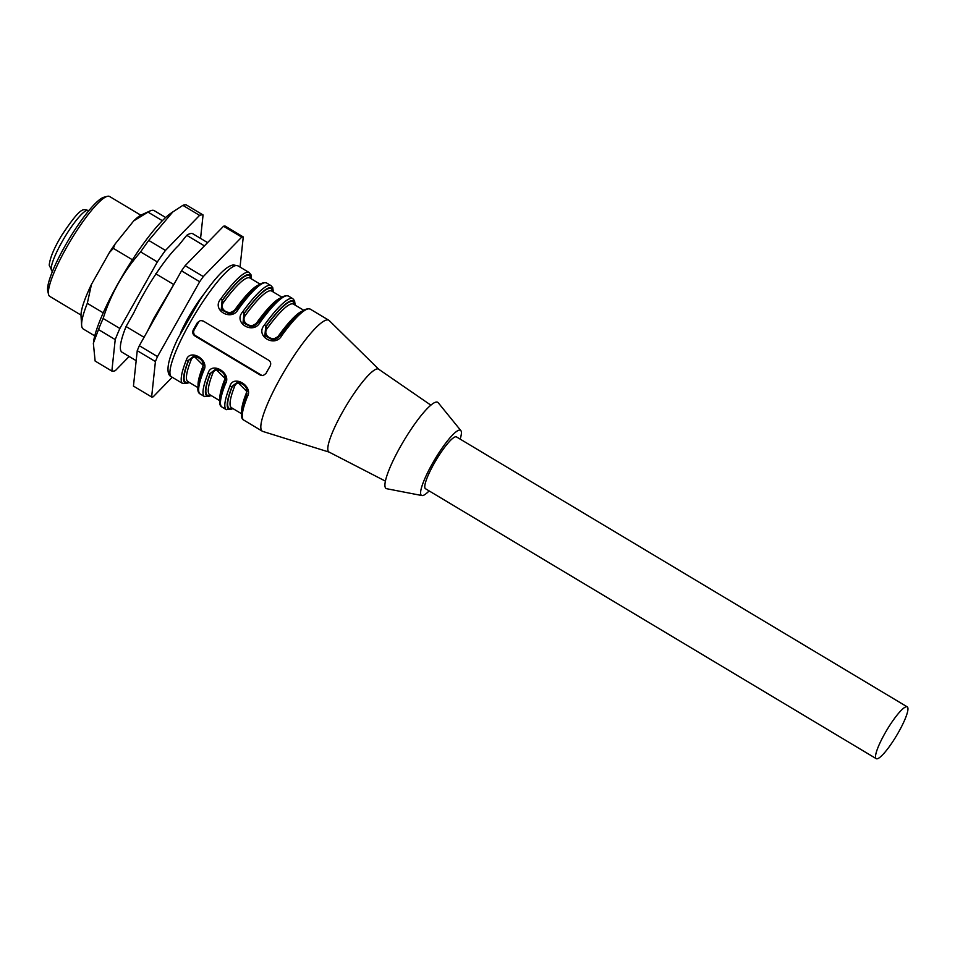 <?xml version="1.0" encoding="UTF-8"?>
<svg xmlns="http://www.w3.org/2000/svg" width="955" height="955" viewBox="0 0 955 955"><rect width="100%" height="100%" fill="white"/><g stroke="black" fill="none" stroke-linecap="round" stroke-linejoin="round"><path stroke-width="1.43" d="M182.871 205.349L199.583 215.364A90.546 16.808 -59.1 0 1 203.069 214.959L186.344 204.943A90.546 16.808 120.9 0 0 182.871 205.349L170.396 213.562A81.497 15.125 120.9 0 0 124.126 273.058A81.497 15.125 120.9 0 0 93.518 341.926A81.497 15.125 120.9 0 0 93.483 342.2M136.171 360.68L122.013 352.204A68.987 12.797 -59.1 0 1 126.06 326.526L133.903 312.607A61.848 11.472 -59.1 0 1 154.221 276.544L157.408 271.757A61.848 11.472 -59.1 0 1 178.585 245.459L186.75 235.312A68.987 12.797 -59.1 0 1 192.91 233.82L207.569 242.606M129.14 356.478L115.328 370.659A90.546 16.808 -59.1 0 1 111.854 371.065L115.221 339.586A90.546 16.808 -59.1 0 1 119.853 328.484L157.348 261.933A90.546 16.808 -59.1 0 1 165.454 250.425L199.583 215.364M173.022 211.676L148.741 240.421A90.546 16.808 120.9 0 0 140.624 251.917C123.613 271.268 111.114 293.448 103.128 318.469A90.546 16.808 120.9 0 0 98.496 329.57L93.351 343.239L95.13 361.062L111.854 371.065M98.496 329.57L115.221 339.586M103.128 318.469L119.853 328.484M140.624 251.917L157.348 261.933M148.741 240.421L165.454 250.425M203.069 214.959L200.562 238.404M204.095 245.698L186.75 235.312M144.05 337.306L126.06 326.526M162.35 220.701L148.001 212.106A68.987 12.797 120.9 0 1 150.102 210.936A68.987 12.797 120.9 0 1 154.161 210.613L165.645 217.501M103.212 312.846L87.311 303.32L91.477 284.351A61.06 11.329 120.9 0 0 81.02 315.974L81.629 325.261A68.987 12.797 120.9 0 0 83.264 328.998L94.748 335.874M91.477 284.351L109.395 252.562L113.359 248.36L115.042 244.074A61.06 11.329 120.9 0 0 109.395 252.562M87.311 303.32A68.987 12.797 120.9 0 0 81.629 325.261M115.042 244.074L133.712 220.892L148.001 212.106M150.102 210.936L141.615 214.791A61.06 11.329 120.9 0 0 133.712 220.892M140.815 215.197L109.574 196.491A58.207 10.803 120.9 0 0 107.294 196.336L103.88 197.255A55.629 10.326 120.9 0 0 68.629 239.812A55.629 10.326 120.9 0 0 47.75 290.977L48.55 294.427A58.207 10.803 120.9 0 0 49.756 296.372L80.996 315.078M107.294 196.336A58.207 10.803 120.9 0 0 70.407 240.875A58.207 10.803 120.9 0 0 48.55 294.427M173.643 284.471L155.784 273.775M132.411 259.772L113.359 248.36M884.796 733.583A30.178 5.599 120.9 0 0 876.236 758.664A30.178 5.599 120.9 0 0 896.542 735.648A30.178 5.599 120.9 0 0 907.25 706.879A30.178 5.599 120.9 0 0 884.796 733.583M907.25 706.879L456.502 436.924A30.178 5.599 120.9 0 0 434.048 463.629A30.178 5.599 120.9 0 0 425.488 488.721L876.236 758.664M429.141 490.906A37.949 7.043 -59.1 0 1 422.552 495.561A37.949 7.043 -59.1 0 1 421.943 495.55A37.949 7.043 -59.1 0 1 434.955 459.2A37.949 7.043 -59.1 0 1 460.847 430.586A37.949 7.043 -59.1 0 1 460.167 439.121M275.279 339.168L273.452 339.562L265.657 336.1L265.944 326.682A1.719 0.728 -144 0 0 267.257 328.341C261.61 335.647 273.99 343.012 278.896 335.312A1.719 0.728 -144 0 0 279.982 335.694M253.469 326.109L251.631 326.503L243.847 323.029L244.134 313.622A1.719 0.728 -144 0 0 245.447 315.281C239.8 322.587 252.168 329.941 257.086 322.241A1.719 0.728 -144 0 0 258.172 322.635M231.659 313.049L229.821 313.443L222.038 309.969L222.324 300.562A1.719 0.728 -144 0 0 223.637 302.222C217.991 309.527 230.358 316.881 235.276 309.181A60.368 11.197 -59.1 0 1 258.005 285.259M203.343 367.687A1.719 1.134 21.5 0 0 202.663 367.054C205.994 360.011 193.626 352.658 191.036 360.083A1.719 1.134 21.5 0 0 188.78 360.083L195.357 356.036M225.153 380.747A1.719 1.134 21.5 0 0 224.473 380.114C227.803 373.071 215.436 365.717 212.846 373.154A1.719 1.134 21.5 0 0 210.589 373.142L217.167 369.096M246.963 393.806A1.719 1.134 21.5 0 0 246.283 393.174C249.613 386.142 237.246 378.777 234.655 386.214A1.719 1.134 21.5 0 0 232.399 386.202L238.416 382.167M421.943 495.55L386.703 488.721A50.233 9.323 -59.1 0 1 403.917 440.613A50.233 9.323 -59.1 0 1 438.202 402.724L460.847 430.586M236.363 309.563A1.719 0.728 36 0 1 235.276 309.181M294.916 304.967A62.958 11.687 120.9 0 0 265.705 326.706L264.857 335.742L272.354 339.682L280.245 335.42A1.719 0.716 35.9 0 1 280.304 335.265A1.719 0.716 35.9 0 1 281.832 335.515C275.124 348.086 254.699 336.041 264.38 325.058A1.719 0.716 35.9 0 1 265.705 326.706L265.944 326.682A62.087 11.52 -59.1 0 1 294.391 304.657M273.106 291.908A62.958 11.687 120.9 0 0 243.895 313.646L243.048 322.683L250.544 326.622L258.435 322.36A1.719 0.716 35.9 0 1 258.495 322.205A1.719 0.716 35.9 0 1 260.023 322.444C253.314 335.014 232.889 322.981 242.57 311.999A1.719 0.716 35.9 0 1 243.895 313.646L244.134 313.622A62.087 11.52 -59.1 0 1 272.581 291.597M251.296 278.848A62.958 11.687 120.9 0 0 222.085 300.586L221.238 309.611L228.734 313.562L236.625 309.289A1.719 0.716 -144.1 0 1 236.685 309.145A1.719 0.716 -144.1 0 1 238.213 309.384C231.504 321.954 211.079 309.909 220.76 298.939A64.677 11.997 -59.1 0 1 249.219 272.569L237.95 265.824A64.677 11.997 120.9 0 0 236.16 265.514A64.677 11.997 120.9 0 0 192.086 319.089A64.677 11.997 120.9 0 0 171.482 376.807C168.235 375.613 167.256 371.244 168.546 363.7C169.918 357.134 173.01 348.754 177.833 338.559L200.192 299.476C215.555 276.974 226.669 265.466 233.569 264.953L237.95 265.824M203.522 365.658L193.949 356.12M193.793 356.143L188.78 360.083A62.087 11.52 -59.1 0 0 188.732 382.107M225.332 378.705L215.758 369.179M215.603 369.203L210.589 373.142A62.087 11.52 -59.1 0 0 210.542 395.167M247.142 391.777L237.568 382.251M237.413 382.263L232.161 386.238A1.719 1.122 -158.4 0 1 229.916 386.214C233.247 374.038 253.648 386.083 247.369 396.671A1.719 1.122 -158.4 0 1 246.545 395.191A1.719 1.122 -158.4 0 1 246.7 394.94M385.39 481.117L329.033 452.061A48.299 8.965 -59.1 0 1 346.068 405.971A48.299 8.965 -59.1 0 1 378.658 369.203L430.872 405.159M201.063 320.45A4.309 4.19 -96.6 0 0 198.365 322.48L194.175 329.917A4.309 4.19 -96.6 0 0 195.715 335.814L261.145 375.005A4.309 4.19 -96.6 0 0 263.293 375.59M250.771 278.526A62.087 11.52 -59.1 0 0 222.324 300.562L222.085 300.586A1.719 0.716 -144.1 0 0 220.76 298.939M203.081 368.821A1.719 1.122 21.6 0 0 202.926 369.072A1.719 1.122 21.6 0 0 203.749 370.54A64.677 11.997 120.9 0 0 200.204 394.009C198.163 392.911 195.023 390.213 202.938 369.048L202.997 362.625C200.61 357.683 197.47 355.499 193.579 356.048M189.52 382.585L182.751 383.552A64.677 11.997 -59.1 0 1 186.297 360.095C189.627 347.918 210.016 359.963 203.749 370.54M186.297 360.095A1.719 1.122 21.6 0 0 188.541 360.107A62.958 11.687 120.9 0 0 189.269 382.43M224.891 381.881A1.719 1.122 21.6 0 0 224.735 382.131A1.719 1.122 21.6 0 0 225.559 383.6A64.677 11.997 120.9 0 0 222.014 407.069C219.972 405.971 216.833 403.273 224.747 382.119C226.025 374.563 224.007 374.05 222.217 371.555L215.388 369.108M211.33 395.645L204.561 396.612A64.677 11.997 -59.1 0 1 208.106 373.154A1.719 1.122 21.6 0 0 210.351 373.166A62.958 11.687 120.9 0 0 211.079 395.489M208.106 373.154C211.437 360.978 231.838 373.023 225.559 383.6M329.165 452.121L262.852 431.445A64.677 11.997 -59.1 0 1 262.362 431.23A64.677 11.997 -59.1 0 1 285.294 369.573A64.677 11.997 -59.1 0 1 328.818 320.247A64.677 11.997 -59.1 0 1 329.248 320.582L378.777 369.287M194.856 335.921L260.285 375.1L262.971 375.649L265.92 373.572A64.677 11.997 -59.1 0 1 270.11 366.135C271.22 363.748 270.743 361.778 268.665 360.226L203.236 321.035L200.502 320.486L197.41 322.587A64.677 11.997 120.9 0 0 193.22 330.036C192.206 332.412 192.755 334.369 194.856 335.921L195.715 335.814M203.773 294.259A40.528 7.521 120.9 0 0 180.423 333.259M240.039 267.078L243.262 236.936A92.707 17.202 120.9 0 0 241.71 237.115L203.308 276.568A92.707 17.202 120.9 0 0 199.679 281.725L157.491 356.597A92.707 17.202 120.9 0 0 155.414 361.563L151.63 396.982A92.707 17.202 120.9 0 0 153.182 396.803L172.222 377.249M243.262 236.936L225.094 226.049A92.707 17.202 120.9 0 0 223.53 226.24L241.71 237.115M203.308 276.568L185.139 265.681L223.53 226.24M185.139 265.681A92.707 17.202 120.9 0 0 181.51 270.838L199.679 281.725M157.491 356.597L139.323 345.71L181.51 270.838M139.323 345.71A92.707 17.202 120.9 0 0 137.245 350.676L155.414 361.563M151.63 396.982L133.449 386.095L137.245 350.676M52.048 271.101L49.206 265.18C50.006 257.802 54.149 247.918 61.621 235.515C82.787 203.511 83.551 210.124 88.385 210.434A35.359 6.566 120.9 0 0 64.594 237.401A35.359 6.566 120.9 0 0 52.048 271.101L52.489 271.363M278.896 335.312A60.368 11.197 -59.1 0 1 301.625 311.378M303.511 310.124L293.531 304.144A60.368 11.197 120.9 0 0 267.257 328.341M257.086 322.241A60.368 11.197 -59.1 0 1 279.815 298.318M281.701 297.053L271.721 291.072A60.368 11.197 120.9 0 0 245.447 315.281M259.891 283.993L249.912 278.012A60.368 11.197 120.9 0 0 223.637 302.222M191.036 360.083A60.368 11.197 120.9 0 0 187.872 381.594L197.864 387.575M198.079 385.319A60.368 11.197 -59.1 0 1 202.663 367.054M212.846 373.154A60.368 11.197 120.9 0 0 209.682 394.654L219.674 400.634M219.889 398.378A60.368 11.197 -59.1 0 1 224.473 380.114M234.655 386.214A60.368 11.197 120.9 0 0 231.492 407.725L241.484 413.706M241.699 411.438A60.368 11.197 -59.1 0 1 246.283 393.174M232.351 408.239A62.087 11.52 -59.1 0 1 232.399 386.202L232.161 386.238A62.958 11.687 120.9 0 0 232.889 408.549M272.748 339.765C274.718 340.04 277.237 338.548 280.304 335.277C294.259 315.747 304.251 307.044 310.28 309.145A64.677 11.997 120.9 0 0 281.832 335.515M264.38 325.058A64.677 11.997 -59.1 0 1 292.839 298.7L288.47 296.086A64.677 11.997 120.9 0 0 260.023 322.444M242.57 311.999A64.677 11.997 -59.1 0 1 271.029 285.641L266.66 283.026A64.677 11.997 120.9 0 0 238.213 309.384M233.139 408.704L226.371 409.683A64.677 11.997 -59.1 0 1 229.916 386.214M247.369 396.671A64.677 11.997 120.9 0 0 243.823 420.128C241.388 419.233 239.096 414.589 246.557 395.179L246.617 388.745C244.241 383.803 241.102 381.618 237.198 382.179M260.285 375.1L261.145 375.005M197.41 322.587L198.365 322.48M193.22 330.036L194.175 329.917M147.404 331.361L154.137 317.729L174.896 282.573M194.104 256.465L207.677 242.522M295.179 305.123L294.558 300.73L292.839 298.7M288.47 296.086C282.441 293.985 272.45 302.687 258.495 322.217C255.427 325.488 252.908 326.98 250.938 326.694M273.369 292.063L272.748 287.67L271.029 285.641M251.559 279.003L250.938 274.61L249.219 272.569M266.66 283.026C260.631 280.913 250.64 289.628 236.685 309.157C233.617 312.428 231.098 313.92 229.128 313.634M328.818 320.247L310.28 309.145M262.362 431.23L243.823 420.128M226.371 409.683L222.014 407.069M204.561 396.612L200.204 394.009M182.751 383.552L171.482 376.807"/></g></svg>
